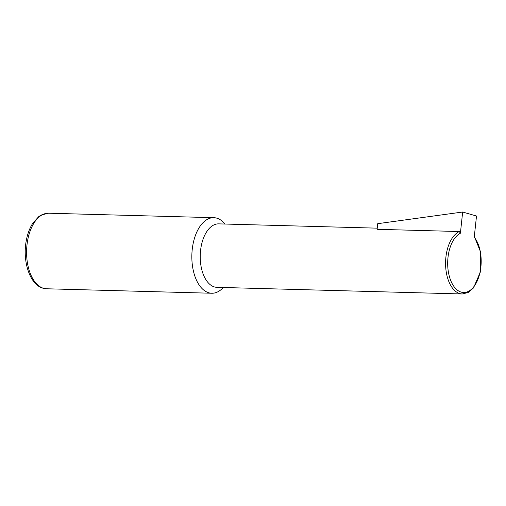 <?xml version="1.0" encoding="UTF-8"?>
<svg xmlns="http://www.w3.org/2000/svg" width="506" height="506" viewBox="0 0 506 506"><rect width="100%" height="100%" fill="white"/><g stroke="black" fill="none" stroke-linecap="round" stroke-linejoin="round"><path stroke-width="0.76" d="M459.309 231.533L377.109 229.307L377.71 223.677L462.661 212.02L460.397 233.203L459.309 231.533A31.745 17.584 91.6 0 0 445.634 266.036A31.745 17.584 91.6 0 0 462.307 293.98L468.227 292.481L473.496 287.939L480.377 271.988L480.7 252.292L474.324 236.422M462.661 212.02L476.507 216.018L474.242 237.2A30.233 16.742 91.6 0 1 475.355 284.505A30.233 16.742 91.6 0 1 449.537 277.054A30.233 16.742 91.6 0 1 460.397 233.203M224.993 224.038A37.792 20.929 91.6 0 0 213.804 217.688A37.792 20.929 91.6 0 0 191.989 252.209A37.792 20.929 91.6 0 0 208.795 292.778A37.792 20.929 91.6 0 0 211.761 293.246A37.792 20.929 91.6 0 0 223.279 287.503M377.229 228.162L218.674 223.867A31.745 17.584 91.6 0 0 200.351 252.867A31.745 17.584 91.6 0 0 214.468 286.946A31.745 17.584 91.6 0 0 216.96 287.332L462.307 293.98M48.563 213.216A37.792 20.929 91.6 0 0 26.742 247.731A37.792 20.929 91.6 0 0 43.554 288.306A37.792 20.929 91.6 0 0 46.52 288.768L43.035 288.224C29.867 284.758 22.504 261.684 26.141 241.381C27.349 234.329 29.55 228.301 32.751 223.285L38.734 216.625L41.239 215.012L48.563 213.216L213.804 217.688M46.52 288.768L211.761 293.246"/></g></svg>
